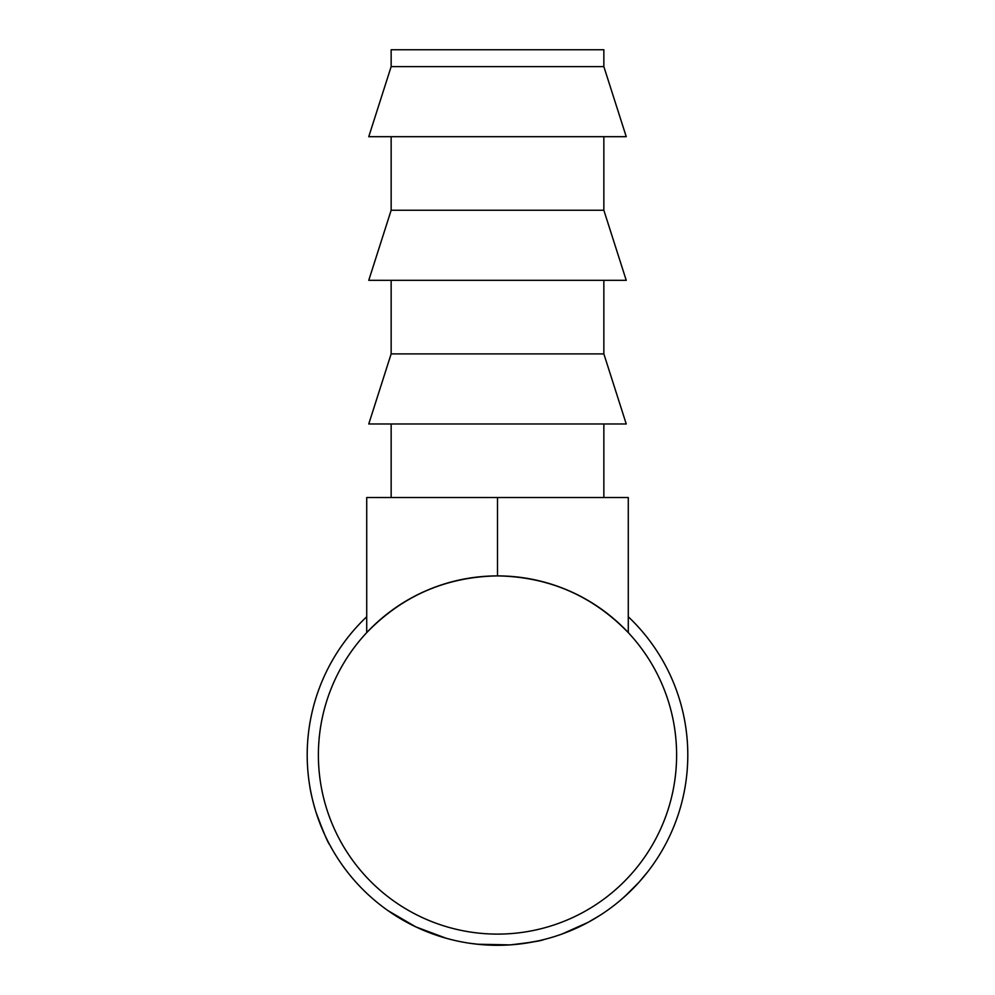 <?xml version="1.0" encoding="UTF-8"?>
<svg xmlns="http://www.w3.org/2000/svg" width="995" height="995" viewBox="0 0 995 995"><rect width="100%" height="100%" fill="white"/><g stroke="black" fill="none" stroke-linecap="round" stroke-linejoin="round"><path stroke-width="1.49" d="M603.853 66.615L603.853 49.75L391.147 49.75L391.147 66.615L368.759 136.688L626.241 136.688L603.853 66.615L391.147 66.615M391.147 136.688L391.147 210.256L368.759 280.329L626.241 280.329L603.853 210.256L391.147 210.256M603.853 136.688L603.853 210.256M391.147 280.329L391.147 353.897L368.759 423.969L626.241 423.969L603.853 353.897L391.147 353.897M603.853 280.329L603.853 353.897M391.147 423.969L391.147 497.525M603.853 423.969L603.853 497.525M642.521 878.224L638.939 882.316M636.75 884.717L635.071 886.495M634.686 886.893L630.345 891.271M629.002 892.552L619.412 901.134M593.207 919.492L587.97 922.427M583.854 924.591L581.354 925.835M579.886 926.556L577.672 927.601M574.513 929.019L573.381 929.529M572.846 929.753L563.083 933.646M588.182 922.315L561.926 934.069M510.248 944.877L507.612 945.039M506.753 945.076L502.612 945.238M502.077 945.25L481.207 944.603M480.535 944.553L469.578 943.248M550.31 937.837L542.996 939.79M538.37 940.872L522.947 943.596M514.49 944.541L512.512 944.715M446.046 938.21L415.786 926.867L387.95 910.612M333.002 850.7L329.668 844.705C328.002 843.051 323.462 832.255 316.037 812.33C312.778 801.497 310.627 792.43 309.594 785.117L309.159 782.244M326.086 837.666L324.557 834.407M321.111 826.447L317.902 817.952M317.343 816.298L316.323 813.226M314.694 807.903L313.462 803.413M311.933 797.194L310.502 790.316M310.229 788.848L310.067 787.94M628.28 616.751A190.306 190.306 0 0 1 497.5 945.3A190.306 190.306 0 0 1 366.72 616.751M676.612 754.994A179.112 179.112 0 0 1 497.5 934.106A179.112 179.112 0 0 1 318.388 754.994A179.112 179.112 0 0 1 497.5 575.894A179.112 179.112 0 0 1 676.612 754.994M628.28 632.621C592.485 595.719 548.892 576.814 497.5 575.894C446.108 576.814 402.515 595.719 366.72 632.621L366.72 497.525L628.28 497.525L628.28 632.621M543.68 939.616C541.715 940.772 530.534 942.526 510.137 944.889L477.202 944.218M600.582 914.977L588.232 922.278L569.438 931.183M647.782 871.757L638.977 882.279L624.524 896.719M497.5 575.894L497.5 497.525"/></g></svg>
